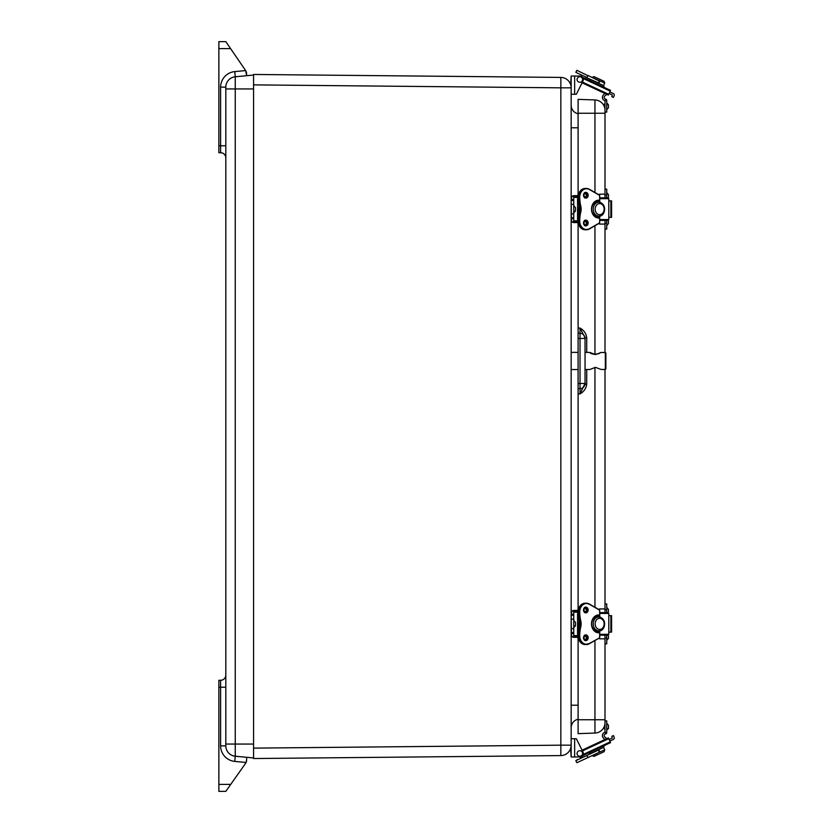 <?xml version="1.0" encoding="UTF-8"?>
<svg xmlns="http://www.w3.org/2000/svg" width="833" height="833" viewBox="0 0 833 833"><rect width="100%" height="100%" fill="white"/><g stroke="black" fill="none" stroke-linecap="round" stroke-linejoin="round"><path stroke-width="1.25" d="M578.102 719.254A8.674 8.674 0 0 0 571.157 727.75A8.674 8.674 0 0 1 578.102 719.254M571.157 105.25A8.674 8.674 0 0 0 578.102 113.746M571.157 127.793L578.102 127.793M578.102 705.207L571.157 705.207M574.645 756.968L574.645 738.746L576.363 738.746L582.944 751.949A3.467 3.467 0 0 1 579.841 756.968L571.157 756.968L571.157 87.829L560.848 87.829L560.848 745.171L571.157 745.171A10.412 10.412 0 0 1 560.848 755.583L253.576 758.54L253.576 748.128L253.576 757.947L235.25 756.229A10.412 10.412 0 0 1 225.816 745.858L225.816 87.142L220.61 87.142L220.61 152.72A5.206 5.206 0 0 1 225.816 157.926A5.206 5.206 0 0 0 220.61 152.72L218.871 152.72L218.871 48.595L230.574 48.595L245.423 70.243A6.945 6.945 0 0 1 246.641 74.168L245.631 70.576L234.771 71.596A15.619 15.619 0 0 0 220.61 87.142M571.157 87.829A10.412 10.412 0 0 0 560.848 77.417L253.576 74.46L560.848 77.417A10.412 10.412 0 0 1 571.157 87.829L571.157 76.032L570.647 84.591M253.576 74.46L253.576 748.128L560.848 745.171L560.848 755.583A10.412 10.412 0 0 0 571.157 745.171M225.816 687.225L220.61 687.225L220.61 680.28A5.206 5.206 0 0 0 225.816 675.074A5.206 5.206 0 0 1 220.61 680.28L218.871 680.28L218.871 791.35L225.816 791.35L245.371 763.653A6.945 6.945 0 0 0 246.037 762.466L246.641 759.686M246.641 757.291L246.641 759.644A6.945 6.945 0 0 1 246.037 762.466L234.771 761.404L235.25 756.229A10.412 10.412 0 0 1 225.816 745.858L220.61 745.858A15.619 15.619 0 0 0 234.771 761.404M246.641 75.709L245.631 70.576M235.25 756.229L235.25 76.771L253.576 75.053L253.576 84.872L560.848 87.829L560.848 77.417M245.423 70.243L225.816 41.65L218.871 41.65L218.871 48.595M235.25 76.771A10.412 10.412 0 0 0 225.816 87.142A10.412 10.412 0 0 1 235.25 76.771L234.771 71.596M586.724 337.792C586.161 333.492 583.933 330.253 580.018 328.067L585.047 337.792L586.724 337.792L586.724 352.421M585.047 337.792L585.047 338.469L585.047 337.792M578.102 333.2L578.102 327.994L580.018 328.067L580.018 333.262L578.102 333.2L578.102 388.73L580.018 388.667A5.206 5.206 0 0 0 585.047 383.461L585.047 338.469L580.018 338.469L580.018 383.461L585.047 383.461A5.206 5.206 0 0 1 580.018 388.667L580.018 393.874L585.047 383.461L585.047 384.148L586.724 384.148L586.724 369.508M578.102 388.73L578.102 393.936L580.018 393.874C583.933 391.677 586.161 388.438 586.724 384.148M580.018 333.262A5.206 5.206 0 0 1 585.047 338.469A5.206 5.206 0 0 0 580.018 333.262L580.018 338.469L578.102 338.406M578.102 719.764L594.949 719.764L594.949 733.061L578.102 733.644L578.102 638.724M578.102 609.038L578.102 393.936M578.102 327.994L578.102 223.962M578.102 194.276L578.102 99.356L594.949 99.939L594.949 192.485M594.949 733.061A10.412 10.412 0 0 0 604.997 722.648L604.997 638.005L606.736 638.005L606.736 635.163M599.573 608.923L604.997 608.923L604.997 369.435M604.997 352.494L604.997 224.077L599.573 224.077M606.736 197.838L606.736 194.995L604.997 194.995L604.997 110.352A10.412 10.412 0 0 0 594.949 99.939M606.736 612.599L606.736 609.766L604.997 609.766L604.997 612.599M604.997 609.766L604.997 603.925L606.736 603.925L606.736 609.766M604.997 635.163L604.997 638.005M606.736 638.005L606.736 643.836L604.997 643.836M608.475 637.766L608.475 636.027M608.475 611.734L608.475 609.995M604.997 194.995L604.997 197.838M604.997 220.401L604.997 229.075L606.736 229.075L606.736 220.401M604.997 189.164L606.736 189.164L606.736 194.995M608.475 223.005L608.475 221.266M608.475 196.973L608.475 195.234M604.997 100.741A3.467 3.467 0 0 1 603.331 95.014L604.81 93.421L582.069 82.821L608.361 95.077L608.715 94.327L582.434 82.071M608.361 95.077L606.622 94.264A1.604 1.604 0 0 1 606.309 94.816L604.789 96.024A1.739 1.739 0 0 0 605.653 99.106A1.395 1.395 0 0 1 606.736 100.46L604.997 100.46L604.997 110.352M604.997 112.132L606.736 112.132L606.736 100.46M608.475 107.707L606.736 109.769L608.475 107.707L608.475 104.875L606.736 102.823L608.475 105.427M606.736 732.54L604.997 732.54L604.997 720.868L606.736 720.868L606.736 732.54A1.395 1.395 0 0 1 605.653 733.894A1.739 1.739 0 0 0 604.789 736.976L606.309 738.184A1.604 1.604 0 0 1 606.622 738.736M604.81 739.579L603.331 737.986A3.467 3.467 0 0 1 604.997 732.259M608.35 728.823L608.465 728.271M608.475 727.573L608.475 725.835M608.475 725.293L606.736 723.231L608.475 725.293M597.334 630.82A6.945 5.612 -90 0 1 595.918 630.623L597.521 630.623A6.945 5.612 90 0 0 598.969 630.82A6.945 5.612 90 0 0 600.177 630.623L600.166 630.623M600.166 617.138L600.177 617.138A6.945 5.612 90 0 0 598.969 616.941A6.945 5.612 90 0 0 597.521 617.138L595.918 617.138A6.945 5.612 -90 0 1 597.334 616.941M599.76 613.432L608.798 613.432L608.798 634.33L599.76 634.33M599.76 635.163L608.298 635.163L608.798 634.33M608.798 613.432L608.298 612.599L599.76 612.599M608.798 632.122L611.578 632.122L611.578 615.639L608.798 615.639M578.997 620.158L580.216 620.221A10.412 8.424 -90 0 1 580.216 627.551A32.924 26.635 90 0 0 579.351 635.871A8.674 7.018 90 0 0 586.37 644.544A8.674 7.018 90 0 0 589.337 643.732L599.625 637.828L589.4 643.482A8.403 6.799 -90 0 1 579.737 635.871A32.643 26.417 -90 0 1 580.591 627.634L579.018 627.551A10.412 8.424 90 0 0 579.018 620.221A32.924 26.635 -90 0 1 578.144 611.891L578.144 611.891A8.674 7.018 -90 0 1 585.172 603.217C580.861 603.738 578.508 606.632 578.092 611.891L573.76 611.891L573.76 614.244L571.438 614.244L571.438 613.213A2.499 2.499 0 0 1 573.937 610.714L578.164 610.714M578.997 627.603L579.018 627.551A32.924 26.635 -90 0 0 578.144 635.871L579.737 635.871M580.591 627.634A10.694 8.653 90 0 0 580.591 620.137L580.216 620.221A32.924 26.635 90 0 1 579.351 611.891L579.737 611.891A8.403 6.799 -90 0 1 589.4 604.279L599.645 610.173L599.645 617.003M573.76 612.172L578.092 612.172M578.092 635.6L573.76 635.6M589.4 643.482L585.172 644.544C580.861 644.024 578.508 641.129 578.092 635.871L573.76 635.871L573.76 632.611L571.438 632.611L571.157 614.244M578.487 609.038L577.925 609.038L578.196 610.433L573.937 610.433A2.78 2.78 0 0 0 571.157 613.213A2.78 2.78 0 0 1 571.657 611.63M571.657 636.141A2.78 2.78 0 0 1 571.157 634.559A2.78 2.78 0 0 0 573.937 637.328L578.196 637.328L577.925 638.724L578.487 638.724M571.157 615.4L573.76 615.16L573.76 632.611M573.76 615.16L573.76 614.244M575.499 622.47L573.76 620.408L575.499 622.47L575.499 625.302L573.76 627.353L575.218 626.354M597.334 216.059A6.945 5.612 -90 0 1 595.918 215.862L597.521 215.862A6.945 5.612 90 0 0 598.969 216.059A6.945 5.612 90 0 0 600.177 215.862L600.166 215.862M600.166 202.377L600.177 202.377A6.945 5.612 90 0 0 598.969 202.18A6.945 5.612 90 0 0 597.521 202.377L595.918 202.377A6.945 5.612 -90 0 1 597.334 202.18M599.76 198.671L608.798 198.671L608.798 219.568L599.76 219.568M599.76 220.401L608.298 220.401L608.798 219.568M608.798 198.671L608.298 197.838L599.76 197.838M608.798 217.361L611.578 217.361L611.578 200.878L608.798 200.878M578.997 205.397L580.216 205.449A10.412 8.424 -90 0 1 580.216 212.779A32.924 26.635 90 0 0 579.351 221.109A8.674 7.018 90 0 0 586.37 229.783A8.674 7.018 90 0 0 589.337 228.971L589.4 228.721A8.403 6.799 -90 0 1 579.737 221.109A32.643 26.417 -90 0 1 580.591 212.863L579.018 212.779A10.412 8.424 90 0 0 579.018 205.449A32.924 26.635 -90 0 1 578.144 197.129L578.144 197.129A8.674 7.018 -90 0 1 585.172 188.456C580.861 188.976 578.508 191.871 578.092 197.129L573.76 197.129L573.76 199.483L571.438 199.483L571.438 198.441A2.499 2.499 0 0 1 573.937 195.942L578.164 195.942M578.997 212.842L579.018 212.779A32.924 26.635 -90 0 0 578.144 221.109L579.737 221.109M580.591 212.863A10.694 8.653 90 0 0 580.591 205.366L580.216 205.449A32.924 26.635 90 0 1 579.351 197.129L579.737 197.129A8.403 6.799 -90 0 1 589.4 189.518L599.645 195.411L599.645 202.242M573.76 197.4L578.092 197.4M578.092 220.828L573.76 220.828M589.41 228.929L599.583 223.077L589.379 228.96L585.172 229.783C580.861 229.262 578.508 226.368 578.092 221.109L573.76 221.109L573.76 217.84L571.438 217.84L571.157 199.483M578.487 194.276L577.925 194.276L578.196 195.661L573.937 195.672A2.78 2.78 0 0 0 571.157 198.441A2.78 2.78 0 0 1 571.657 196.859M571.657 221.37A2.78 2.78 0 0 1 571.157 219.787A2.78 2.78 0 0 0 573.937 222.567L578.196 222.567L577.925 223.962L578.487 223.962M571.157 200.638L573.76 200.389L573.76 217.84M573.76 200.389L573.76 199.483M575.499 207.698L573.76 205.647L575.499 207.698L575.499 210.53L573.76 212.592L575.218 211.582M571.157 94.254L574.645 94.254L574.645 76.032L571.157 76.032M579.841 76.032L574.645 76.032L579.841 76.032A3.467 3.467 0 0 1 582.944 81.051L576.363 94.254L574.645 94.254M587.9 75.418L599.375 81.072L598.5 82.925L586.807 77.781L598.781 83.362L599.927 80.905L604.737 83.144L604.06 81.301L594.002 76.605L604.06 81.301M578.04 70.815L577.082 70.368L578.04 70.815M599.521 81.134L598.646 82.998L599.521 81.134L598.104 80.176M589.16 78.875L591.003 79.739M585.412 77.125L586.807 77.781M575.842 72.356L577.082 70.368L587.89 75.72L587.026 77.573L575.842 72.356L576.707 70.503M591.014 79.718L589.17 80.385L596.72 83.904M596.917 79.614L599.937 80.884M610.558 90.36L582.506 77.282L610.558 90.36L608.715 94.327M609.829 91.932L613.286 93.546A1.739 1.739 0 0 1 614.129 95.857L613.39 97.43L611.818 96.69L612.307 95.004L609.09 93.504M582.225 78.094A2.78 2.78 0 0 1 579.862 82.28A2.78 2.78 0 0 1 577.425 78.135A2.78 2.78 0 0 1 582.225 78.094M574.645 738.746L571.157 738.746M571.157 756.968L570.647 748.409M576.363 738.746L582.069 750.179L608.361 737.923L610.214 741.88L583.162 754.49M577.082 762.632L599.385 752.23L577.082 762.632L587.9 757.582L587.026 755.427L598.5 750.075L591.003 753.261M590.264 756.489L592.107 755.625L594.002 756.395L604.06 751.699L604.737 749.856L598.625 752.584M581.299 760.664L586.515 758.228M580.195 758.301L587.026 755.427L575.842 760.644L576.707 762.497M589.16 754.125L597.521 750.221M576.936 759.821L577.55 759.54L576.936 759.821M598.281 749.867L599.385 752.23L598.281 749.867M595.814 751.022L598.781 749.638L599.927 752.095M598.792 749.658L603.602 747.42L604.269 745.566L598.5 748.263M582.506 755.718L610.558 742.64L610.214 741.88M599.031 754.042L594.002 756.395M596.969 753.501L592.148 755.718M609.09 739.496L612.307 737.996L611.818 736.31L613.39 735.57L614.129 737.143A1.739 1.739 0 0 1 613.286 739.454L609.829 741.068M582.225 754.906A2.78 2.78 0 0 0 579.862 750.72A2.78 2.78 0 0 0 577.425 754.865A2.78 2.78 0 0 0 582.225 754.906M605.331 369.435L605.872 368.894L605.872 353.046L605.331 352.494L605.331 369.435L601.093 369.456L595.47 367.343L589.816 369.498L585.047 369.519M578.102 369.55L571.157 369.571M605.331 352.494L601.093 352.484L595.47 354.587L589.816 352.432C591.263 354.317 594.45 354.671 599.385 353.494M218.871 687.225L220.61 687.225L220.61 745.858M230.71 784.405L218.871 784.405M225.816 145.775L218.871 145.775M253.576 744.056L225.816 744.056M253.576 88.944L225.816 88.944M578.102 383.534L580.018 383.461L580.018 388.667M594.949 225.753L594.949 354.566M594.949 367.363L594.949 607.247M594.949 640.515L594.949 719.764L604.997 719.764M578.102 113.236L604.997 113.236M604.997 223.234L606.736 223.234M595.928 630.623A6.945 5.612 -90 0 1 591.638 623.886A6.945 5.612 -90 0 1 595.928 617.138M596.626 632.205A8.33 6.737 90 0 0 597.334 632.143M599.76 631.133A8.33 6.737 90 0 0 600.478 630.55M600.478 617.211A8.33 6.737 90 0 0 599.76 616.639M597.334 615.629A8.33 6.737 90 0 0 596.626 615.556M597.511 617.138A6.945 5.612 90 0 0 593.221 623.886A6.945 5.612 90 0 0 597.511 630.623M599.645 629.436A5.55 4.488 -90 0 1 595.189 624.542A5.55 4.488 -90 0 1 598.594 618.482A5.55 4.488 -90 0 1 604.112 623.219A5.55 4.488 -90 0 1 599.645 629.436M578.123 634.33L577.561 634.33L578.394 635.163M577.561 634.33L577.561 613.432L578.123 613.432M610.86 615.639L610.86 632.122M583.569 609.995A2.603 2.103 -90 0 1 587.775 609.995A2.603 2.103 -90 0 1 583.569 609.995M583.506 609.995A2.884 2.332 90 0 0 586.994 612.494A2.884 2.332 90 0 0 586.994 607.507A2.884 2.332 90 0 0 583.506 609.995M580.591 620.137A32.643 26.417 -90 0 1 579.737 611.891M599.645 630.758L599.76 637.589L599.708 630.748M598.979 632.278L598.979 630.82C604.841 631.851 607.996 618.742 598.969 616.941L598.51 614.931A8.955 7.247 90 0 0 591.503 623.886A8.955 7.247 90 0 0 598.51 632.83L598.979 632.278L598.354 632.559A8.674 7.018 -90 0 1 591.565 623.886A8.674 7.018 -90 0 1 598.354 615.212L598.583 616.951M583.506 637.766A2.884 2.332 90 0 0 586.994 640.265A2.884 2.332 90 0 0 586.994 635.267A2.884 2.332 90 0 0 583.506 637.766M585.078 612.494A2.603 2.103 90 0 0 585.078 607.507M583.569 637.766A2.603 2.103 -90 0 1 587.775 637.766A2.603 2.103 -90 0 1 583.569 637.766M585.078 640.254A2.603 2.103 90 0 0 585.078 635.277M597.386 617.138L597.355 615.348M597.355 632.424L597.386 630.623M585.172 644.544A8.674 7.018 -90 0 1 578.144 635.871M599.708 617.014L599.677 610.027M599.708 610.173L589.41 604.071M578.144 611.891L579.351 611.891A8.674 7.018 90 0 1 586.37 603.217L585.172 603.217M599.76 617.024L599.625 609.933L589.337 604.029A8.674 7.018 90 0 0 586.37 603.217L589.4 604.279M598.979 615.483L597.386 615.483M598.51 614.931L598.365 615.212C587.734 617.232 591.201 632.799 598.354 632.559L598.51 632.83M598.583 630.82L598.583 632.278L597.386 632.278M578.164 637.058L573.937 637.058A2.499 2.499 0 0 1 571.438 634.559L571.438 633.517L573.76 633.517M571.157 619.263L573.76 619.023M571.157 628.499L573.76 628.748M571.157 632.362L571.157 633.517M595.928 215.862A6.945 5.612 -90 0 1 591.638 209.114A6.945 5.612 -90 0 1 595.928 202.377M596.626 217.444A8.33 6.737 90 0 0 597.334 217.371M599.76 216.361A8.33 6.737 90 0 0 600.478 215.789M600.478 202.45A8.33 6.737 90 0 0 599.76 201.867M597.334 200.857A8.33 6.737 90 0 0 596.626 200.795M597.511 202.377A6.945 5.612 90 0 0 593.221 209.114A6.945 5.612 90 0 0 597.511 215.862M599.645 214.675A5.55 4.488 -90 0 1 595.189 209.781A5.55 4.488 -90 0 1 598.594 203.721A5.55 4.488 -90 0 1 604.112 208.458A5.55 4.488 -90 0 1 599.645 214.675M578.123 219.568L577.561 219.568L578.394 220.401M577.561 219.568L577.561 198.671L578.123 198.671M610.86 200.878L610.86 217.361M583.569 195.234A2.603 2.103 -90 0 1 587.775 195.234A2.603 2.103 -90 0 1 583.569 195.234M583.506 195.234A2.884 2.332 90 0 0 586.994 197.733A2.884 2.332 90 0 0 586.994 192.735A2.884 2.332 90 0 0 583.506 195.234M580.591 205.366A32.643 26.417 -90 0 1 579.737 197.129M599.645 215.997L599.645 222.828L589.4 228.721M598.979 217.517L598.979 216.059C604.841 217.08 607.996 203.97 598.969 202.18L598.51 200.17A8.955 7.247 90 0 0 591.503 209.114A8.955 7.247 90 0 0 598.51 218.069L598.979 217.517L598.354 217.788A8.674 7.018 -90 0 1 591.565 209.114A8.674 7.018 -90 0 1 598.354 200.441L598.583 202.18M583.506 223.005A2.884 2.332 90 0 0 586.994 225.493A2.884 2.332 90 0 0 586.994 220.506A2.884 2.332 90 0 0 583.506 223.005M585.078 197.723A2.603 2.103 90 0 0 585.078 192.746M583.569 223.005A2.603 2.103 -90 0 1 587.775 223.005A2.603 2.103 -90 0 1 583.569 223.005M585.078 225.493A2.603 2.103 90 0 0 585.078 220.506M597.386 202.377L597.355 200.576M597.355 217.652L597.386 215.862M585.172 229.783A8.674 7.018 -90 0 1 578.144 221.109M599.708 202.252L599.677 195.255M599.708 195.411L589.4 189.518M578.144 197.129L579.351 197.129A8.674 7.018 90 0 1 586.37 188.456L585.172 188.456M589.379 189.278L589.337 189.268A8.674 7.018 90 0 0 586.37 188.456L589.379 189.278L599.625 195.172L599.76 202.263M599.76 215.976L599.625 223.067L599.708 215.986M598.979 200.722L597.386 200.722M598.51 200.17L598.365 200.441C587.734 202.461 591.201 218.038 598.354 217.788L598.51 218.069M598.583 216.049L598.583 217.517L597.386 217.517M578.164 222.286L573.937 222.286A2.499 2.499 0 0 1 571.438 219.787L571.438 218.756L573.76 218.756M571.157 204.502L573.76 204.252M571.157 213.737L573.76 213.977M571.157 217.6L571.157 218.756M604.269 87.434L603.602 85.58L598.792 83.342M592.107 77.375L596.959 79.52M583.162 78.51L610.214 91.12M582.434 750.929L608.715 738.673M604.997 638.838L599.573 638.838M606.736 640.369L608.475 638.317M606.736 607.392L608.475 609.454M606.736 225.608L608.475 223.546M604.997 194.162L599.573 194.162M606.736 192.631L608.475 194.683M604.997 104.354L603.102 104.354M604.997 728.646L603.102 728.646M606.736 730.177L608.475 728.125M577.561 613.432L578.394 612.599M585.672 607.392L583.621 609.995L585.672 612.599M585.672 635.163L583.621 637.766L585.672 640.369M584.464 612.599C586.932 611.151 586.932 609.412 584.464 607.392M584.464 640.369C586.932 638.921 586.932 637.183 584.464 635.163M597.334 617.138L597.157 615.212M597.334 630.623L597.157 632.559M578.092 611.891L578.956 620.2L578.092 635.871M599.76 630.737L599.625 637.828L589.379 643.722M584.172 611.786L584.172 610.714M584.172 637.058L584.172 635.985M577.561 198.671L578.394 197.838M585.672 192.631L583.621 195.234L585.672 197.838M585.672 220.401L583.621 223.005L585.672 225.608M584.464 197.838C586.932 196.39 586.932 194.651 584.464 192.631M584.464 225.608C586.932 224.15 586.932 222.421 584.464 220.401M597.334 202.377L597.157 200.441M597.334 215.862L597.157 217.788M578.092 197.129L578.956 205.439L578.092 221.109M584.172 197.015L584.172 195.942M584.172 222.286L584.172 221.214M603.602 85.58L604.737 83.144M592.148 77.282L594.002 76.605M591.014 753.282L589.17 752.615M603.602 747.42L604.737 749.856M589.816 352.432L585.047 352.411M578.102 352.39L571.157 352.359"/></g></svg>
